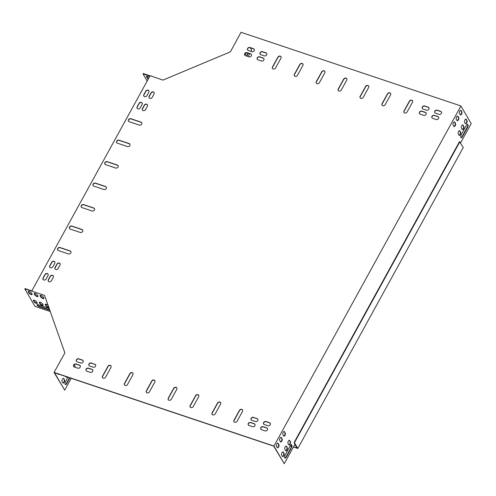 <?xml version="1.0" encoding="UTF-8"?>
<svg xmlns="http://www.w3.org/2000/svg" width="496" height="496" viewBox="0 0 496 496"><rect width="100%" height="100%" fill="white"/><g stroke="black" fill="none" stroke-linecap="round" stroke-linejoin="round"><path stroke-width="0.74" d="M459.879 141.726L294.444 442.674L297.823 448.471L463.252 147.523L459.525 141.608L294.091 442.556L297.352 448.155L293.496 446.859M291.586 446.22L290.247 445.768M297.823 448.471L293.421 446.995M291.555 446.369L290.166 445.91M294.444 442.674L294.091 442.556M149.166 77.382A1.817 0.601 -151.2 0 0 147.541 76.446A1.817 0.601 -151.2 0 0 146.432 76.44A1.817 0.601 -151.2 0 0 146.487 76.806L147.225 78.064A1.817 0.601 -151.2 0 0 148.285 78.994M149.842 76.161L143.022 73.879L147.176 81.009M150.028 75.82L143.208 73.532L143.022 73.879M48.794 307.092A1.817 0.601 28.8 0 1 46.171 305.567L45.434 304.302A1.817 0.601 28.8 0 1 45.372 304.166M43.977 298.257A1.817 0.601 28.8 0 1 42.408 297.854A1.817 0.601 28.8 0 1 41.032 296.744L40.294 295.486A1.817 0.601 28.8 0 1 40.232 295.343M49.73 309.764A2.077 0.688 28.8 0 1 49.247 309.64L39.606 306.41A2.077 0.688 28.8 0 1 37.175 304.612M32.135 294.295A1.817 0.601 28.8 0 1 30.572 293.892A1.817 0.601 28.8 0 1 29.19 292.783L28.458 291.518A1.817 0.601 28.8 0 1 28.396 291.381M37.274 303.112A1.817 0.601 28.8 0 1 35.712 302.709A1.817 0.601 28.8 0 1 34.329 301.599L33.598 300.34A1.817 0.601 28.8 0 1 33.536 300.198M38.056 296.273A1.817 0.601 28.8 0 1 36.493 295.876A1.817 0.601 28.8 0 1 35.111 294.76L34.379 293.502A1.817 0.601 28.8 0 1 34.311 293.359M43.195 305.096A1.817 0.601 28.8 0 1 41.633 304.693A1.817 0.601 28.8 0 1 40.25 303.583L39.519 302.324A1.817 0.601 28.8 0 1 39.451 302.182M31.812 290.879L24.986 288.591L24.8 288.939L34.962 306.373L50.35 311.531M287.246 447.584A1.817 0.825 -71.5 0 1 287.085 449.674A1.817 0.825 -71.5 0 1 285.845 450.814A1.817 0.825 -71.5 0 1 285.597 450.591L284.859 449.333A1.817 0.825 -71.5 0 1 285.026 447.243A1.817 0.825 -71.5 0 1 286.266 446.109A1.817 0.825 -71.5 0 1 286.514 446.326L287.246 447.584L286.161 446.208A1.817 0.825 108.5 0 0 286.074 446.09M285.299 432.971A1.817 0.825 -71.5 0 1 285.132 435.054A1.817 0.825 -71.5 0 1 283.892 436.195A1.817 0.825 -71.5 0 1 283.644 435.972L282.912 434.713A1.817 0.825 -71.5 0 1 283.073 432.63A1.817 0.825 -71.5 0 1 284.313 431.489A1.817 0.825 -71.5 0 1 284.561 431.706L284.946 432.853L284.214 431.588A1.817 0.825 108.5 0 0 284.121 431.477M458.986 135.172A1.817 0.825 108.5 0 0 459.234 135.389A1.817 0.825 108.5 0 0 460.468 134.249A1.817 0.825 108.5 0 0 460.635 132.165L459.904 130.907A1.817 0.825 108.5 0 0 459.656 130.684A1.817 0.825 108.5 0 0 458.416 131.824A1.817 0.825 108.5 0 0 458.248 133.914L458.986 135.172M465.36 123.578A1.817 0.825 108.5 0 0 465.608 123.795A1.817 0.825 108.5 0 0 466.841 122.655A1.817 0.825 108.5 0 0 467.009 120.571L466.277 119.313A1.817 0.825 108.5 0 0 466.029 119.09A1.817 0.825 108.5 0 0 464.789 120.23A1.817 0.825 108.5 0 0 464.622 122.32L465.36 123.578M457.033 120.553A1.817 0.825 108.5 0 0 457.281 120.776A1.817 0.825 108.5 0 0 458.515 119.635A1.817 0.825 108.5 0 0 458.682 117.546L457.951 116.287A1.817 0.825 108.5 0 0 457.703 116.07A1.817 0.825 108.5 0 0 456.463 117.211A1.817 0.825 108.5 0 0 456.295 119.294L457.033 120.553M467.561 127.354A2.077 0.942 108.5 0 0 467.629 124.378A2.077 0.942 108.5 0 0 466.383 125.339L461.193 134.788A2.077 0.942 108.5 0 0 461.119 137.764A2.077 0.942 108.5 0 0 462.365 136.803L467.561 127.354L467.207 127.236A2.077 0.942 108.5 0 0 467.443 124.36M460.22 114.756A1.817 0.825 108.5 0 0 460.468 114.979A1.817 0.825 108.5 0 0 461.708 113.838A1.817 0.825 108.5 0 0 461.869 111.749L461.137 110.49A1.817 0.825 108.5 0 0 460.889 110.273A1.817 0.825 108.5 0 0 459.649 111.414A1.817 0.825 108.5 0 0 459.482 113.497L460.22 114.756M460.573 142.922L471.2 123.591L460.92 105.952L273.959 446.065L284.239 463.704L294.965 444.193L297.203 447.9M278.926 444.565A1.817 0.825 -71.5 0 1 278.758 446.648A1.817 0.825 -71.5 0 1 277.518 447.789A1.817 0.825 -71.5 0 1 277.27 447.572L276.539 446.307A1.817 0.825 -71.5 0 1 276.7 444.224A1.817 0.825 -71.5 0 1 277.94 443.083A1.817 0.825 -71.5 0 1 278.188 443.306L278.572 444.447L277.841 443.188A1.817 0.825 108.5 0 0 277.748 443.071M286.266 457.163A2.077 0.942 -71.5 0 1 285.02 458.124A2.077 0.942 -71.5 0 1 285.088 455.148L290.284 445.699A2.077 0.942 -71.5 0 1 291.53 444.738A2.077 0.942 -71.5 0 1 291.456 447.714L286.266 457.163L285.913 457.045L291.109 447.597A2.077 0.942 108.5 0 0 291.344 444.72M453.846 126.35A1.817 0.825 108.5 0 0 454.094 126.573A1.817 0.825 108.5 0 0 455.328 125.432A1.817 0.825 108.5 0 0 455.495 123.343L454.764 122.084A1.817 0.825 108.5 0 0 454.516 121.867A1.817 0.825 108.5 0 0 453.276 123.008A1.817 0.825 108.5 0 0 453.108 125.091L453.846 126.35M462.173 129.375A1.817 0.825 108.5 0 0 462.421 129.592A1.817 0.825 108.5 0 0 463.655 128.452A1.817 0.825 108.5 0 0 463.822 126.368L463.09 125.11A1.817 0.825 108.5 0 0 462.842 124.887A1.817 0.825 108.5 0 0 461.602 126.027A1.817 0.825 108.5 0 0 461.435 128.117L462.173 129.375M282.112 438.768A1.817 0.825 -71.5 0 1 281.945 440.851A1.817 0.825 -71.5 0 1 280.705 441.992A1.817 0.825 -71.5 0 1 280.457 441.775L279.725 440.51A1.817 0.825 -71.5 0 1 279.887 438.427A1.817 0.825 -71.5 0 1 281.127 437.286A1.817 0.825 -71.5 0 1 281.375 437.503L281.759 438.65L281.027 437.385A1.817 0.825 108.5 0 0 280.934 437.274M284.059 453.381A1.817 0.825 -71.5 0 1 283.898 455.471A1.817 0.825 -71.5 0 1 282.658 456.611A1.817 0.825 -71.5 0 1 282.41 456.388L281.672 455.13A1.817 0.825 -71.5 0 1 281.84 453.046A1.817 0.825 -71.5 0 1 283.08 451.906A1.817 0.825 -71.5 0 1 283.328 452.123L284.059 453.381L282.974 452.005A1.817 0.825 108.5 0 0 282.887 451.887M290.433 441.787A1.817 0.825 -71.5 0 1 290.272 443.877A1.817 0.825 -71.5 0 1 289.032 445.011A1.817 0.825 -71.5 0 1 288.784 444.794L288.046 443.536A1.817 0.825 -71.5 0 1 288.213 441.446A1.817 0.825 -71.5 0 1 289.453 440.305A1.817 0.825 -71.5 0 1 289.701 440.529L290.433 441.787L289.348 440.411A1.817 0.825 108.5 0 0 289.261 440.293M285.684 450.709A1.817 0.825 108.5 0 0 286.806 449.364A1.817 0.825 108.5 0 0 286.899 447.466M283.731 436.089A1.817 0.825 108.5 0 0 284.859 434.75A1.817 0.825 108.5 0 0 284.946 432.853M459.073 135.29A1.817 0.825 108.5 0 0 460.195 133.945A1.817 0.825 108.5 0 0 460.288 132.048L459.55 130.789A1.817 0.825 108.5 0 0 459.463 130.671M465.446 123.696A1.817 0.825 108.5 0 0 466.569 122.351A1.817 0.825 108.5 0 0 466.662 120.454L465.924 119.195A1.817 0.825 108.5 0 0 465.837 119.077M457.12 120.671A1.817 0.825 108.5 0 0 458.242 119.325A1.817 0.825 108.5 0 0 458.335 117.428L457.597 116.169A1.817 0.825 108.5 0 0 457.51 116.052M460.958 137.671A2.077 0.942 108.5 0 0 462.018 136.685L467.207 127.236M460.307 114.874A1.817 0.825 108.5 0 0 461.429 113.528A1.817 0.825 108.5 0 0 461.522 111.631L460.784 110.372A1.817 0.825 108.5 0 0 460.697 110.255M294.829 444.441L297.166 447.969M71.207 378.318L64.691 390.166L54.529 372.732L273.73 446.146L284.239 463.704M277.357 447.683A1.817 0.825 108.5 0 0 278.485 446.344A1.817 0.825 108.5 0 0 278.572 444.447M284.853 458.025A2.077 0.942 108.5 0 0 285.913 457.045M453.933 126.468A1.817 0.825 108.5 0 0 455.055 125.128A1.817 0.825 108.5 0 0 455.148 123.231L454.41 121.966A1.817 0.825 108.5 0 0 454.324 121.849M462.26 129.493A1.817 0.825 108.5 0 0 463.382 128.148A1.817 0.825 108.5 0 0 463.475 126.251L462.737 124.992A1.817 0.825 108.5 0 0 462.65 124.874M280.544 441.886A1.817 0.825 108.5 0 0 281.672 440.547A1.817 0.825 108.5 0 0 281.759 438.65M282.497 456.506A1.817 0.825 108.5 0 0 283.619 455.161A1.817 0.825 108.5 0 0 283.712 453.263M288.87 444.912A1.817 0.825 108.5 0 0 289.993 443.567A1.817 0.825 108.5 0 0 290.086 441.669M67.053 376.923A1.817 0.825 -71.5 0 1 66.297 377.276A1.817 0.825 -71.5 0 1 66.049 377.059L65.708 376.47M69.88 377.871L66.718 383.631A2.077 0.942 -71.5 0 1 65.466 384.592A2.077 0.942 -71.5 0 1 65.54 381.61L67.952 377.227M58.547 374.077A1.817 0.825 -71.5 0 1 57.97 374.257A1.817 0.825 -71.5 0 1 57.722 374.034L57.548 373.742M63.779 378.591L64.511 379.849A1.817 0.825 -71.5 0 1 64.35 381.932A1.817 0.825 -71.5 0 1 63.11 383.073A1.817 0.825 -71.5 0 1 62.862 382.856L62.124 381.591A1.817 0.825 -71.5 0 1 62.291 379.508A1.817 0.825 -71.5 0 1 63.531 378.367A1.817 0.825 -71.5 0 1 63.779 378.591L64.164 379.731A1.817 0.825 -71.5 0 1 64.071 381.629A1.817 0.825 -71.5 0 1 62.949 382.974M66.7 376.805A1.817 0.825 -71.5 0 1 66.135 377.177M69.527 377.754L66.365 383.513A2.077 0.942 -71.5 0 1 65.305 384.493M64.691 390.166L54.064 372.409L64.889 352.935L44.615 295.573M58.193 373.959A1.817 0.825 -71.5 0 1 57.809 374.151M248.093 56.532L249.668 53.661M250.926 51.379L251.652 50.053L250.325 47.783M244.912 55.31L246.289 52.805M248.291 53.202A2.077 0.942 -71.5 0 1 248.012 53.822L246.766 56.085M247.938 53.084A2.077 0.942 -71.5 0 1 247.659 53.704L246.413 55.967M460.92 105.952L241.025 32.296L230.398 51.844L162.955 80.104L150.108 75.683L31.694 291.084L44.497 295.374M146.611 76.316A1.817 0.601 -151.2 0 0 146.68 76.458L147.411 77.717A1.817 0.601 -151.2 0 0 148.471 78.653M42.396 303.695L43.127 304.953A1.817 0.601 28.8 0 1 43.189 305.313A1.817 0.601 28.8 0 1 41.714 305.164A1.817 0.601 28.8 0 1 40.058 303.924L39.327 302.665A1.817 0.601 28.8 0 1 39.271 302.306A1.817 0.601 28.8 0 1 40.746 302.455A1.817 0.601 28.8 0 1 42.396 303.695M37.256 294.872L37.994 296.137A1.817 0.601 28.8 0 1 38.049 296.496A1.817 0.601 28.8 0 1 36.574 296.348A1.817 0.601 28.8 0 1 34.925 295.108L34.187 293.849A1.817 0.601 28.8 0 1 34.131 293.483A1.817 0.601 28.8 0 1 35.607 293.632A1.817 0.601 28.8 0 1 37.256 294.872M36.475 301.711L37.212 302.969A1.817 0.601 28.8 0 1 37.268 303.335A1.817 0.601 28.8 0 1 35.793 303.186A1.817 0.601 28.8 0 1 34.143 301.946L33.406 300.681A1.817 0.601 28.8 0 1 33.35 300.322A1.817 0.601 28.8 0 1 34.825 300.471A1.817 0.601 28.8 0 1 36.475 301.711M31.694 291.084L24.8 288.939M31.341 292.894L32.073 294.153A1.817 0.601 28.8 0 1 32.128 294.512A1.817 0.601 28.8 0 1 30.653 294.364A1.817 0.601 28.8 0 1 29.004 293.124L28.272 291.865A1.817 0.601 28.8 0 1 28.21 291.505A1.817 0.601 28.8 0 1 29.686 291.654A1.817 0.601 28.8 0 1 31.341 292.894M49.867 310.143A2.077 0.688 28.8 0 1 49.061 309.981L39.413 306.751A2.077 0.688 28.8 0 1 37.008 304.742A2.077 0.688 28.8 0 1 38.242 304.736L47.883 307.966A2.077 0.688 28.8 0 1 49.371 308.729M43.177 296.856L43.908 298.115A1.817 0.601 28.8 0 1 43.964 298.48A1.817 0.601 28.8 0 1 42.489 298.332A1.817 0.601 28.8 0 1 40.839 297.092L40.108 295.827A1.817 0.601 28.8 0 1 40.046 295.467A1.817 0.601 28.8 0 1 41.521 295.616A1.817 0.601 28.8 0 1 43.177 296.856M48.912 307.427A1.817 0.601 28.8 0 1 47.349 307.012A1.817 0.601 28.8 0 1 45.979 305.908L45.248 304.649A1.817 0.601 28.8 0 1 45.186 304.29A1.817 0.601 28.8 0 1 46.605 304.414A1.817 0.601 28.8 0 1 48.273 305.617M168.287 399.726A1.817 1.5 149.8 0 1 168.38 398.406L173.805 388.523A1.817 1.5 149.8 0 1 175.311 387.475A1.817 1.5 149.8 0 1 176.849 388.027M146.37 392.386A1.817 1.5 149.8 0 1 146.456 391.059L151.888 381.182A1.817 1.5 149.8 0 1 153.394 380.134A1.817 1.5 149.8 0 1 154.926 380.686M124.446 385.045A1.817 1.5 149.8 0 1 124.539 383.718L129.971 373.841A1.817 1.5 149.8 0 1 131.471 372.794A1.817 1.5 149.8 0 1 133.009 373.345M102.529 377.704A1.817 1.5 149.8 0 1 102.616 376.377L108.047 366.501A1.817 1.5 149.8 0 1 109.554 365.453A1.817 1.5 149.8 0 1 111.085 366.005M190.21 407.067A1.817 1.5 149.8 0 1 190.297 405.747L195.728 395.87A1.817 1.5 149.8 0 1 197.234 394.816A1.817 1.5 149.8 0 1 198.766 395.368M212.127 414.414A1.817 1.5 149.8 0 1 212.22 413.087L217.645 403.211A1.817 1.5 149.8 0 1 219.151 402.163A1.817 1.5 149.8 0 1 220.689 402.709M234.05 421.755A1.817 1.5 149.8 0 1 234.137 420.428L239.568 410.552A1.817 1.5 149.8 0 1 241.075 409.504A1.817 1.5 149.8 0 1 242.606 410.049M338.253 90.532A1.817 1.5 149.8 0 1 338.34 89.212L343.771 79.335A1.817 1.5 149.8 0 1 345.278 78.281A1.817 1.5 149.8 0 1 346.809 78.833M360.17 97.879A1.817 1.5 149.8 0 1 360.263 96.553L365.688 86.676A1.817 1.5 149.8 0 1 367.195 85.628A1.817 1.5 149.8 0 1 368.733 86.174M382.094 105.22A1.817 1.5 149.8 0 1 382.18 103.893L387.612 94.017A1.817 1.5 149.8 0 1 389.118 92.969A1.817 1.5 149.8 0 1 390.65 93.515M404.011 112.561A1.817 1.5 149.8 0 1 404.104 111.234L409.529 101.358A1.817 1.5 149.8 0 1 411.035 100.31A1.817 1.5 149.8 0 1 412.573 100.862M316.33 83.192A1.817 1.5 149.8 0 1 316.423 81.871L321.854 71.988A1.817 1.5 149.8 0 1 323.355 70.94A1.817 1.5 149.8 0 1 324.892 71.492M294.413 75.851A1.817 1.5 149.8 0 1 294.5 74.524L299.931 64.647A1.817 1.5 149.8 0 1 301.438 63.6A1.817 1.5 149.8 0 1 302.975 64.151M272.496 68.51A1.817 1.5 149.8 0 1 272.583 67.183L278.014 57.307A1.817 1.5 149.8 0 1 279.521 56.259A1.817 1.5 149.8 0 1 281.052 56.811M128.532 121.229A1.817 1.5 149.8 0 1 128.997 119.418A1.817 1.5 149.8 0 1 130.981 118.916L141.062 122.289A1.817 1.5 149.8 0 1 141.744 122.785M116.727 142.699A1.817 1.5 149.8 0 1 117.199 140.889A1.817 1.5 149.8 0 1 119.176 140.387L129.258 143.766A1.817 1.5 149.8 0 1 129.94 144.255M104.923 164.17A1.817 1.5 149.8 0 1 105.394 162.359A1.817 1.5 149.8 0 1 107.372 161.857L117.459 165.236A1.817 1.5 149.8 0 1 118.135 165.726M57.71 250.058A1.817 1.5 149.8 0 1 58.181 248.248A1.817 1.5 149.8 0 1 60.165 247.746L70.246 251.125A1.817 1.5 149.8 0 1 70.928 251.615M69.514 228.588A1.817 1.5 149.8 0 1 69.986 226.777A1.817 1.5 149.8 0 1 71.963 226.275L82.051 229.648A1.817 1.5 149.8 0 1 82.727 230.138M81.319 207.117A1.817 1.5 149.8 0 1 81.79 205.301A1.817 1.5 149.8 0 1 83.768 204.805L93.849 208.177A1.817 1.5 149.8 0 1 94.531 208.667M93.124 185.647A1.817 1.5 149.8 0 1 93.589 183.83A1.817 1.5 149.8 0 1 95.573 183.328L105.654 186.707A1.817 1.5 149.8 0 1 106.336 187.197M248.347 425.016A1.817 1.5 149.8 0 1 248.818 423.206A1.817 1.5 149.8 0 1 250.796 422.704L254.305 423.875A1.817 1.5 149.8 0 1 254.981 424.365M86.137 370.686A1.817 1.5 149.8 0 1 86.608 368.875A1.817 1.5 149.8 0 1 88.592 368.373L92.095 369.551A1.817 1.5 149.8 0 1 92.777 370.041M76.477 361.348A1.817 1.5 149.8 0 1 76.948 359.538A1.817 1.5 149.8 0 1 78.926 359.036L82.435 360.208A1.817 1.5 149.8 0 1 83.117 360.704M263.674 424.049A1.817 1.5 149.8 0 1 264.145 422.239A1.817 1.5 149.8 0 1 266.123 421.736L269.632 422.908A1.817 1.5 149.8 0 1 270.308 423.398M260.115 54.194A1.817 1.5 149.8 0 1 260.586 52.384A1.817 1.5 149.8 0 1 262.57 51.882L266.073 53.053A1.817 1.5 149.8 0 1 266.755 53.543M422.325 108.525A1.817 1.5 149.8 0 1 422.79 106.708A1.817 1.5 149.8 0 1 424.774 106.206L428.284 107.384A1.817 1.5 149.8 0 1 428.959 107.874M431.985 117.862A1.817 1.5 149.8 0 1 432.456 116.052A1.817 1.5 149.8 0 1 434.434 115.549L437.943 116.721A1.817 1.5 149.8 0 1 438.625 117.211M244.788 55.161A1.817 1.5 149.8 0 1 245.26 53.351A1.817 1.5 149.8 0 1 247.237 52.849L250.747 54.021A1.817 1.5 149.8 0 1 251.429 54.517M260.84 429.201A1.817 1.5 149.8 0 1 261.311 427.391A1.817 1.5 149.8 0 1 263.289 426.889L266.798 428.06A1.817 1.5 149.8 0 1 267.48 428.55M73.644 366.501A1.817 1.5 149.8 0 1 74.115 364.69A1.817 1.5 149.8 0 1 76.093 364.188L79.602 365.366A1.817 1.5 149.8 0 1 80.284 365.856M247.622 50.009A1.817 1.5 149.8 0 1 248.093 48.199A1.817 1.5 149.8 0 1 250.071 47.697L253.58 48.868A1.817 1.5 149.8 0 1 254.262 49.358M434.818 112.71A1.817 1.5 149.8 0 1 435.29 110.893A1.817 1.5 149.8 0 1 437.267 110.391L440.777 111.569A1.817 1.5 149.8 0 1 441.452 112.059M55.081 269.012A1.817 1.5 149.8 0 1 55.174 267.685L57.059 264.25A1.817 1.5 149.8 0 1 58.565 263.202A1.817 1.5 149.8 0 1 60.103 263.748M142.426 110.118A1.817 1.5 149.8 0 1 142.513 108.791L144.404 105.357A1.817 1.5 149.8 0 1 145.911 104.309A1.817 1.5 149.8 0 1 147.442 104.861M149.153 97.879A1.817 1.5 149.8 0 1 149.24 96.553L151.131 93.118A1.817 1.5 149.8 0 1 152.638 92.07A1.817 1.5 149.8 0 1 154.169 92.622M48.354 281.251A1.817 1.5 149.8 0 1 48.441 279.924L50.332 276.489A1.817 1.5 149.8 0 1 51.838 275.441A1.817 1.5 149.8 0 1 53.37 275.987M137.163 108.357A1.817 1.5 149.8 0 1 137.256 107.031L139.14 103.596A1.817 1.5 149.8 0 1 140.647 102.548A1.817 1.5 149.8 0 1 142.185 103.1M49.823 267.245A1.817 1.5 149.8 0 1 49.91 265.924L51.801 262.489A1.817 1.5 149.8 0 1 53.301 261.435A1.817 1.5 149.8 0 1 54.839 261.987M43.09 279.484A1.817 1.5 149.8 0 1 43.183 278.163L45.068 274.728A1.817 1.5 149.8 0 1 46.574 273.68A1.817 1.5 149.8 0 1 48.112 274.226M143.89 96.119A1.817 1.5 149.8 0 1 143.983 94.792L145.867 91.357A1.817 1.5 149.8 0 1 147.374 90.309A1.817 1.5 149.8 0 1 148.912 90.861M419.492 113.677A1.817 1.5 149.8 0 1 419.957 111.867A1.817 1.5 149.8 0 1 421.941 111.364L425.45 112.536A1.817 1.5 149.8 0 1 426.126 113.026M257.281 59.346A1.817 1.5 149.8 0 1 257.753 57.536A1.817 1.5 149.8 0 1 259.737 57.034L263.24 58.206A1.817 1.5 149.8 0 1 263.922 58.695M88.97 365.533A1.817 1.5 149.8 0 1 89.441 363.723A1.817 1.5 149.8 0 1 91.425 363.221L94.928 364.393A1.817 1.5 149.8 0 1 95.61 364.882M251.181 419.864A1.817 1.5 149.8 0 1 251.646 418.054A1.817 1.5 149.8 0 1 253.63 417.551L257.139 418.723A1.817 1.5 149.8 0 1 257.815 419.213M75.342 367.331L74.35 364.498M273.959 446.065L54.064 372.409M168.262 398.201L173.687 388.325A1.817 1.5 149.8 0 1 175.262 387.264A1.817 1.5 149.8 0 1 176.793 387.922A1.817 1.5 149.8 0 1 176.756 389.354L171.331 399.23A1.817 1.5 149.8 0 1 169.756 400.291A1.817 1.5 149.8 0 1 168.225 399.627A1.817 1.5 149.8 0 1 168.262 398.201L168.38 398.406M146.339 390.86L151.77 380.984A1.817 1.5 149.8 0 1 153.345 379.924A1.817 1.5 149.8 0 1 154.876 380.581A1.817 1.5 149.8 0 1 154.839 382.013L149.408 391.89A1.817 1.5 149.8 0 1 147.833 392.944A1.817 1.5 149.8 0 1 146.308 392.286A1.817 1.5 149.8 0 1 146.339 390.86L146.456 391.059M124.422 383.52L129.853 373.643A1.817 1.5 149.8 0 1 131.421 372.583A1.817 1.5 149.8 0 1 132.953 373.24A1.817 1.5 149.8 0 1 132.922 374.666L127.491 384.543A1.817 1.5 149.8 0 1 125.916 385.603A1.817 1.5 149.8 0 1 124.384 384.946A1.817 1.5 149.8 0 1 124.422 383.52L124.539 383.718M102.498 376.179L107.93 366.302A1.817 1.5 149.8 0 1 109.504 365.242A1.817 1.5 149.8 0 1 111.036 365.899A1.817 1.5 149.8 0 1 110.999 367.325L105.567 377.202A1.817 1.5 149.8 0 1 103.999 378.262A1.817 1.5 149.8 0 1 102.467 377.605A1.817 1.5 149.8 0 1 102.498 376.179L102.616 376.377M190.179 405.542L195.61 395.665A1.817 1.5 149.8 0 1 197.185 394.605A1.817 1.5 149.8 0 1 198.716 395.262A1.817 1.5 149.8 0 1 198.679 396.695L193.248 406.571A1.817 1.5 149.8 0 1 191.673 407.631A1.817 1.5 149.8 0 1 190.142 406.974A1.817 1.5 149.8 0 1 190.179 405.542L190.297 405.747M212.102 412.883L217.527 403.006A1.817 1.5 149.8 0 1 219.102 401.952A1.817 1.5 149.8 0 1 220.633 402.609A1.817 1.5 149.8 0 1 220.596 404.035L215.171 413.912A1.817 1.5 149.8 0 1 213.596 414.972A1.817 1.5 149.8 0 1 212.065 414.315A1.817 1.5 149.8 0 1 212.102 412.883L212.22 413.087M234.019 420.224L239.45 410.347A1.817 1.5 149.8 0 1 241.025 409.293A1.817 1.5 149.8 0 1 242.55 409.95A1.817 1.5 149.8 0 1 242.519 411.376L237.088 421.253A1.817 1.5 149.8 0 1 235.513 422.313A1.817 1.5 149.8 0 1 233.982 421.656A1.817 1.5 149.8 0 1 234.019 420.224L234.137 420.428M346.723 80.16L341.291 90.036A1.817 1.5 149.8 0 1 339.723 91.097A1.817 1.5 149.8 0 1 338.191 90.439A1.817 1.5 149.8 0 1 338.222 89.007L343.654 79.131A1.817 1.5 149.8 0 1 345.228 78.07A1.817 1.5 149.8 0 1 346.76 78.728A1.817 1.5 149.8 0 1 346.723 80.16M368.64 87.501L363.215 97.377A1.817 1.5 149.8 0 1 361.64 98.437A1.817 1.5 149.8 0 1 360.108 97.78A1.817 1.5 149.8 0 1 360.146 96.348L365.577 86.471A1.817 1.5 149.8 0 1 367.145 85.417A1.817 1.5 149.8 0 1 368.677 86.075A1.817 1.5 149.8 0 1 368.64 87.501M390.563 94.841L385.132 104.718A1.817 1.5 149.8 0 1 383.557 105.778A1.817 1.5 149.8 0 1 382.032 105.121A1.817 1.5 149.8 0 1 382.063 103.689L387.494 93.812A1.817 1.5 149.8 0 1 389.069 92.758A1.817 1.5 149.8 0 1 390.6 93.415A1.817 1.5 149.8 0 1 390.563 94.841M412.48 102.182L407.055 112.059A1.817 1.5 149.8 0 1 405.48 113.119A1.817 1.5 149.8 0 1 403.949 112.462A1.817 1.5 149.8 0 1 403.986 111.036L409.411 101.159A1.817 1.5 149.8 0 1 410.986 100.099A1.817 1.5 149.8 0 1 412.517 100.756A1.817 1.5 149.8 0 1 412.48 102.182M324.806 72.819L319.374 82.696A1.817 1.5 149.8 0 1 317.8 83.756A1.817 1.5 149.8 0 1 316.268 83.092A1.817 1.5 149.8 0 1 316.305 81.666L321.737 71.79A1.817 1.5 149.8 0 1 323.305 70.73A1.817 1.5 149.8 0 1 324.837 71.387A1.817 1.5 149.8 0 1 324.806 72.819M302.882 65.478L297.451 75.355A1.817 1.5 149.8 0 1 295.883 76.409A1.817 1.5 149.8 0 1 294.351 75.752A1.817 1.5 149.8 0 1 294.382 74.326L299.813 64.449A1.817 1.5 149.8 0 1 301.388 63.389A1.817 1.5 149.8 0 1 302.92 64.046A1.817 1.5 149.8 0 1 302.882 65.478M280.965 58.131L275.534 68.014A1.817 1.5 149.8 0 1 273.959 69.068A1.817 1.5 149.8 0 1 272.428 68.411A1.817 1.5 149.8 0 1 272.465 66.985L277.896 57.108A1.817 1.5 149.8 0 1 279.471 56.048A1.817 1.5 149.8 0 1 280.996 56.705A1.817 1.5 149.8 0 1 280.965 58.131M139.295 125.097L129.208 121.718A1.817 1.5 149.8 0 1 128.464 121.129A1.817 1.5 149.8 0 1 128.83 119.263A1.817 1.5 149.8 0 1 130.863 118.711L140.945 122.09A1.817 1.5 149.8 0 1 141.689 122.679A1.817 1.5 149.8 0 1 141.323 124.546A1.817 1.5 149.8 0 1 139.295 125.097M127.491 146.568L117.409 143.189A1.817 1.5 149.8 0 1 116.665 142.6A1.817 1.5 149.8 0 1 117.031 140.734A1.817 1.5 149.8 0 1 119.059 140.182L129.146 143.561A1.817 1.5 149.8 0 1 129.884 144.15A1.817 1.5 149.8 0 1 129.524 146.016A1.817 1.5 149.8 0 1 127.491 146.568M115.686 168.039L105.605 164.66A1.817 1.5 149.8 0 1 104.861 164.077A1.817 1.5 149.8 0 1 105.226 162.204A1.817 1.5 149.8 0 1 107.254 161.659L117.341 165.032A1.817 1.5 149.8 0 1 118.085 165.621A1.817 1.5 149.8 0 1 117.719 167.487A1.817 1.5 149.8 0 1 115.686 168.039M68.473 253.927L58.392 250.548A1.817 1.5 149.8 0 1 57.648 249.959A1.817 1.5 149.8 0 1 58.013 248.093A1.817 1.5 149.8 0 1 60.047 247.541L70.128 250.92A1.817 1.5 149.8 0 1 70.872 251.509A1.817 1.5 149.8 0 1 70.506 253.375A1.817 1.5 149.8 0 1 68.473 253.927M80.278 232.457L70.196 229.078A1.817 1.5 149.8 0 1 69.452 228.489A1.817 1.5 149.8 0 1 69.818 226.622A1.817 1.5 149.8 0 1 71.846 226.071L81.933 229.45A1.817 1.5 149.8 0 1 82.677 230.039A1.817 1.5 149.8 0 1 82.311 231.905A1.817 1.5 149.8 0 1 80.278 232.457M92.082 210.986L82.001 207.607A1.817 1.5 149.8 0 1 81.257 207.018A1.817 1.5 149.8 0 1 81.623 205.152A1.817 1.5 149.8 0 1 83.65 204.6L93.732 207.979A1.817 1.5 149.8 0 1 94.476 208.568A1.817 1.5 149.8 0 1 94.11 210.434A1.817 1.5 149.8 0 1 92.082 210.986M103.887 189.509L93.8 186.136A1.817 1.5 149.8 0 1 93.056 185.547A1.817 1.5 149.8 0 1 93.422 183.681A1.817 1.5 149.8 0 1 95.455 183.129L105.536 186.508A1.817 1.5 149.8 0 1 106.28 187.091A1.817 1.5 149.8 0 1 105.915 188.964A1.817 1.5 149.8 0 1 103.887 189.509M250.678 422.499L254.188 423.677A1.817 1.5 149.8 0 1 254.932 424.266A1.817 1.5 149.8 0 1 254.566 426.132A1.817 1.5 149.8 0 1 252.532 426.684L249.029 425.506A1.817 1.5 149.8 0 1 248.285 424.917A1.817 1.5 149.8 0 1 248.651 423.051A1.817 1.5 149.8 0 1 250.678 422.499L250.796 422.704M88.474 368.175L91.977 369.346A1.817 1.5 149.8 0 1 92.721 369.935A1.817 1.5 149.8 0 1 92.355 371.802A1.817 1.5 149.8 0 1 90.328 372.353L86.819 371.175A1.817 1.5 149.8 0 1 86.075 370.593A1.817 1.5 149.8 0 1 86.44 368.72A1.817 1.5 149.8 0 1 88.474 368.175L88.592 368.373M80.668 363.016L77.159 361.838A1.817 1.5 149.8 0 1 76.415 361.249A1.817 1.5 149.8 0 1 76.781 359.383A1.817 1.5 149.8 0 1 78.808 358.831L82.317 360.009A1.817 1.5 149.8 0 1 83.061 360.598A1.817 1.5 149.8 0 1 82.696 362.464A1.817 1.5 149.8 0 1 80.668 363.016M266.005 421.532L269.514 422.71A1.817 1.5 149.8 0 1 270.258 423.293A1.817 1.5 149.8 0 1 269.892 425.165A1.817 1.5 149.8 0 1 267.859 425.711L264.356 424.539A1.817 1.5 149.8 0 1 263.612 423.95A1.817 1.5 149.8 0 1 263.977 422.084A1.817 1.5 149.8 0 1 266.005 421.532L266.123 421.736M264.306 55.862L260.797 54.684A1.817 1.5 149.8 0 1 260.053 54.095A1.817 1.5 149.8 0 1 260.419 52.229A1.817 1.5 149.8 0 1 262.452 51.677L265.955 52.855A1.817 1.5 149.8 0 1 266.699 53.444A1.817 1.5 149.8 0 1 266.333 55.31A1.817 1.5 149.8 0 1 264.306 55.862M426.51 110.186L423.001 109.015A1.817 1.5 149.8 0 1 422.257 108.426A1.817 1.5 149.8 0 1 422.623 106.559A1.817 1.5 149.8 0 1 424.657 106.008L428.166 107.179A1.817 1.5 149.8 0 1 428.91 107.768A1.817 1.5 149.8 0 1 428.544 109.641A1.817 1.5 149.8 0 1 426.51 110.186M434.316 115.345L437.825 116.523A1.817 1.5 149.8 0 1 438.569 117.106A1.817 1.5 149.8 0 1 438.204 118.978A1.817 1.5 149.8 0 1 436.17 119.524L432.667 118.352A1.817 1.5 149.8 0 1 431.923 117.763A1.817 1.5 149.8 0 1 432.289 115.897A1.817 1.5 149.8 0 1 434.316 115.345L434.434 115.549M248.98 56.829L245.47 55.651A1.817 1.5 149.8 0 1 244.726 55.062A1.817 1.5 149.8 0 1 245.092 53.196A1.817 1.5 149.8 0 1 247.12 52.644L250.629 53.822A1.817 1.5 149.8 0 1 251.373 54.411A1.817 1.5 149.8 0 1 251.007 56.277A1.817 1.5 149.8 0 1 248.98 56.829M263.171 426.684L266.681 427.862A1.817 1.5 149.8 0 1 267.425 428.451A1.817 1.5 149.8 0 1 267.059 430.317A1.817 1.5 149.8 0 1 265.025 430.869L261.522 429.691A1.817 1.5 149.8 0 1 260.778 429.102A1.817 1.5 149.8 0 1 261.144 427.236A1.817 1.5 149.8 0 1 263.171 426.684L263.289 426.889M77.835 368.168L74.326 366.99A1.817 1.5 149.8 0 1 73.582 366.408A1.817 1.5 149.8 0 1 73.947 364.535A1.817 1.5 149.8 0 1 75.981 363.99L79.484 365.161A1.817 1.5 149.8 0 1 80.228 365.75A1.817 1.5 149.8 0 1 79.862 367.617A1.817 1.5 149.8 0 1 77.835 368.168M251.813 51.677L248.304 50.499A1.817 1.5 149.8 0 1 247.56 49.91A1.817 1.5 149.8 0 1 247.926 48.044A1.817 1.5 149.8 0 1 249.953 47.492L253.462 48.67A1.817 1.5 149.8 0 1 254.206 49.259A1.817 1.5 149.8 0 1 253.84 51.125A1.817 1.5 149.8 0 1 251.813 51.677M437.15 110.193L440.659 111.364A1.817 1.5 149.8 0 1 441.403 111.953A1.817 1.5 149.8 0 1 441.037 113.826A1.817 1.5 149.8 0 1 439.003 114.371L435.5 113.2A1.817 1.5 149.8 0 1 434.756 112.611A1.817 1.5 149.8 0 1 435.122 110.744A1.817 1.5 149.8 0 1 437.15 110.193L437.267 110.391M60.01 265.075L58.125 268.51A1.817 1.5 149.8 0 1 56.55 269.57A1.817 1.5 149.8 0 1 55.019 268.913A1.817 1.5 149.8 0 1 55.056 267.48L56.941 264.046A1.817 1.5 149.8 0 1 58.516 262.992A1.817 1.5 149.8 0 1 60.047 263.649A1.817 1.5 149.8 0 1 60.01 265.075M147.355 106.187L145.464 109.622A1.817 1.5 149.8 0 1 143.89 110.676A1.817 1.5 149.8 0 1 142.358 110.019A1.817 1.5 149.8 0 1 142.395 108.593L144.286 105.158A1.817 1.5 149.8 0 1 145.861 104.098A1.817 1.5 149.8 0 1 147.386 104.755A1.817 1.5 149.8 0 1 147.355 106.187M149.122 96.354L151.013 92.919A1.817 1.5 149.8 0 1 152.588 91.859A1.817 1.5 149.8 0 1 154.12 92.516A1.817 1.5 149.8 0 1 154.082 93.949L152.191 97.383A1.817 1.5 149.8 0 1 150.617 98.437A1.817 1.5 149.8 0 1 149.091 97.78A1.817 1.5 149.8 0 1 149.122 96.354L149.24 96.553M53.283 277.314L51.392 280.748A1.817 1.5 149.8 0 1 49.823 281.809A1.817 1.5 149.8 0 1 48.292 281.151A1.817 1.5 149.8 0 1 48.323 279.719L50.214 276.284A1.817 1.5 149.8 0 1 51.789 275.23A1.817 1.5 149.8 0 1 53.32 275.888A1.817 1.5 149.8 0 1 53.283 277.314M142.092 104.42L140.207 107.855A1.817 1.5 149.8 0 1 138.632 108.915A1.817 1.5 149.8 0 1 137.101 108.258A1.817 1.5 149.8 0 1 137.138 106.832L139.023 103.397A1.817 1.5 149.8 0 1 140.597 102.337A1.817 1.5 149.8 0 1 142.129 102.994A1.817 1.5 149.8 0 1 142.092 104.42M54.752 263.314L52.861 266.749A1.817 1.5 149.8 0 1 51.286 267.809A1.817 1.5 149.8 0 1 49.755 267.152A1.817 1.5 149.8 0 1 49.792 265.72L51.683 262.285A1.817 1.5 149.8 0 1 53.252 261.225A1.817 1.5 149.8 0 1 54.783 261.882A1.817 1.5 149.8 0 1 54.752 263.314M48.025 275.553L46.134 278.988A1.817 1.5 149.8 0 1 44.559 280.048A1.817 1.5 149.8 0 1 43.028 279.391A1.817 1.5 149.8 0 1 43.065 277.958L44.956 274.524A1.817 1.5 149.8 0 1 46.525 273.463A1.817 1.5 149.8 0 1 48.056 274.121A1.817 1.5 149.8 0 1 48.025 275.553M143.865 94.593L145.75 91.159A1.817 1.5 149.8 0 1 147.324 90.098A1.817 1.5 149.8 0 1 148.856 90.756A1.817 1.5 149.8 0 1 148.819 92.182L146.934 95.616A1.817 1.5 149.8 0 1 145.359 96.677A1.817 1.5 149.8 0 1 143.828 96.019A1.817 1.5 149.8 0 1 143.865 94.593L143.983 94.792M420.174 114.167A1.817 1.5 149.8 0 1 419.43 113.578A1.817 1.5 149.8 0 1 419.796 111.712A1.817 1.5 149.8 0 1 421.823 111.16L425.332 112.338A1.817 1.5 149.8 0 1 426.076 112.921A1.817 1.5 149.8 0 1 425.711 114.793A1.817 1.5 149.8 0 1 423.677 115.339L420.174 114.167M257.963 59.836A1.817 1.5 149.8 0 1 257.219 59.247A1.817 1.5 149.8 0 1 257.585 57.381A1.817 1.5 149.8 0 1 259.619 56.829L263.122 58.007A1.817 1.5 149.8 0 1 263.866 58.596A1.817 1.5 149.8 0 1 263.5 60.462A1.817 1.5 149.8 0 1 261.473 61.014L257.963 59.836M94.81 364.194A1.817 1.5 149.8 0 1 95.554 364.783A1.817 1.5 149.8 0 1 95.189 366.649A1.817 1.5 149.8 0 1 93.161 367.201L89.652 366.023A1.817 1.5 149.8 0 1 88.908 365.434A1.817 1.5 149.8 0 1 89.274 363.568A1.817 1.5 149.8 0 1 91.307 363.016L94.928 364.393M257.021 418.525A1.817 1.5 149.8 0 1 257.765 419.108A1.817 1.5 149.8 0 1 257.399 420.98A1.817 1.5 149.8 0 1 255.366 421.526L251.856 420.354A1.817 1.5 149.8 0 1 251.112 419.765A1.817 1.5 149.8 0 1 251.478 417.899A1.817 1.5 149.8 0 1 253.512 417.347L257.139 418.723M28.458 291.518L28.272 291.865M29.19 292.783L29.004 293.124M147.411 77.717L147.225 78.064M146.68 76.458L146.487 76.806M33.598 300.34L33.406 300.681M34.329 301.599L34.143 301.946M39.606 306.41L39.413 306.751M49.247 309.64L49.061 309.981M34.379 293.502L34.187 293.849M35.111 294.76L34.925 295.108M40.294 295.486L40.108 295.827M41.032 296.744L40.839 297.092M39.519 302.324L39.327 302.665M40.25 303.583L40.058 303.924M45.434 304.302L45.248 304.649M46.171 305.567L45.979 305.908M461.137 110.49L460.784 110.372M461.869 111.749L461.522 111.631M277.841 443.188L278.188 443.306M248.012 53.822L247.659 53.704M462.365 136.803L462.018 136.685M66.365 383.513L66.718 383.631M291.109 447.597L291.456 447.714M458.682 117.546L458.335 117.428M457.951 116.287L457.597 116.169M455.495 123.343L455.148 123.231M454.764 122.084L454.41 121.966M467.009 120.571L466.662 120.454M466.277 119.313L465.924 119.195M463.822 126.368L463.475 126.251M463.09 125.11L462.737 124.992M460.635 132.165L460.288 132.048M459.904 130.907L459.55 130.789M281.027 437.385L281.375 437.503M284.214 431.588L284.561 431.706M64.164 379.731L64.511 379.849M282.974 452.005L283.328 452.123M286.161 446.208L286.514 446.326M289.348 440.411L289.701 440.529"/></g></svg>
